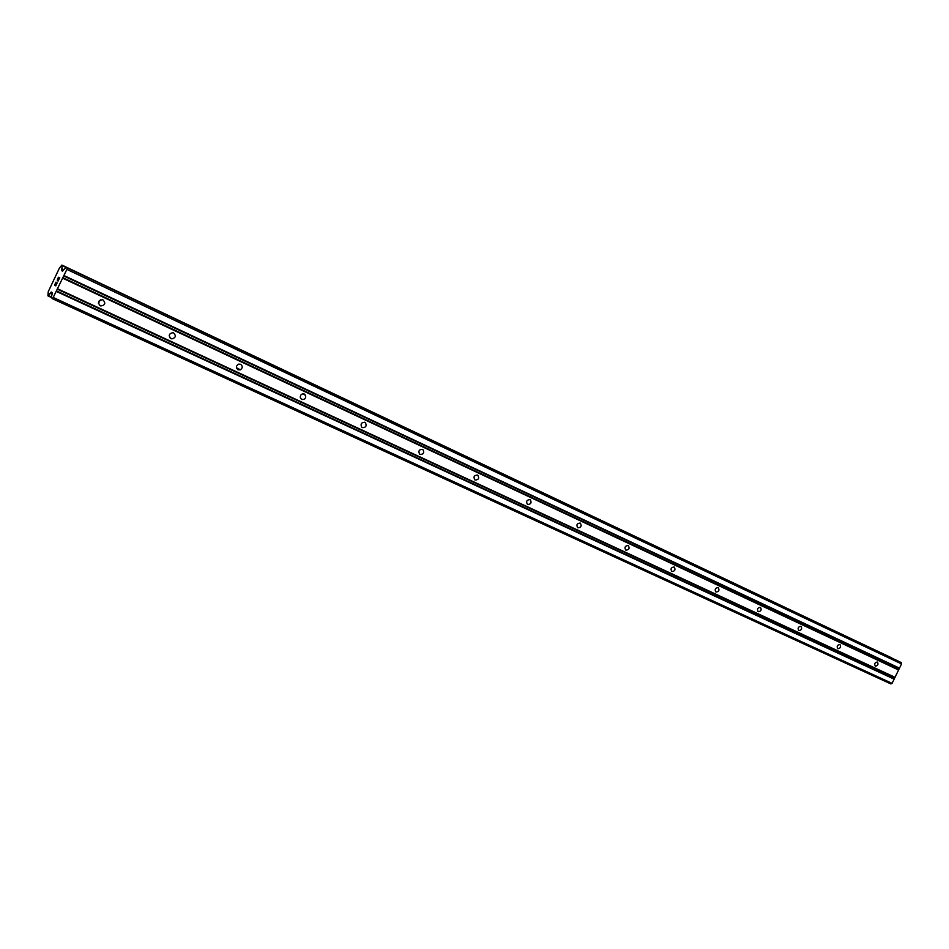 <?xml version="1.0" encoding="UTF-8"?>
<svg xmlns="http://www.w3.org/2000/svg" width="949" height="949" viewBox="0 0 949 949"><rect width="100%" height="100%" fill="white"/><g stroke="black" fill="none" stroke-linecap="round" stroke-linejoin="round"><path stroke-width="1.42" d="M98.411 303.253L100.38 299.86M103.026 299.92C105.873 303.194 105.149 305.198 100.867 305.958L100.262 305.744C97.403 302.399 98.15 300.394 102.528 299.73L103.026 299.92M169.23 335.365L170.334 333.396M173.643 332.945C176.289 335.827 175.707 337.808 171.911 338.876L170.95 338.615C168.281 335.626 168.91 333.657 172.848 332.696L173.643 332.945M240.643 364.286C242.885 366.184 242.778 368.034 240.334 369.837L238.021 369.802C235.684 367.702 235.91 365.804 238.673 364.119L240.643 364.286M304.309 394.049L305.602 395.377C306.005 398.461 304.724 399.814 301.735 399.422L300.323 397.785C300.181 394.831 301.509 393.586 304.309 394.049M364.855 422.364L365.448 422.756C366.883 426.006 365.851 427.631 362.352 427.608L361.652 427.121C360.359 423.883 361.427 422.293 364.855 422.364M422.53 449.34L422.886 449.541C424.523 452.685 423.586 454.322 420.075 454.452L419.66 454.203C418.106 451.048 419.055 449.423 422.53 449.34M477.525 475.058L477.774 475.188C479.447 478.225 478.557 479.838 475.129 480.052L474.832 479.886C473.219 476.849 474.12 475.235 477.525 475.058M530.017 499.601L530.206 499.708C531.855 502.626 531.001 504.227 527.668 504.488L527.454 504.37C525.853 501.428 526.707 499.85 530.017 499.601M580.183 523.065L580.325 523.136C581.927 525.971 581.108 527.537 577.882 527.834L577.716 527.739C576.15 524.904 576.968 523.35 580.183 523.065M628.167 545.509L628.285 545.568C629.828 548.297 629.033 549.839 625.913 550.171L625.771 550.1C624.264 547.359 625.059 545.817 628.167 545.509L628.285 545.568M674.11 566.992L674.217 567.039C675.688 569.685 674.917 571.191 671.904 571.559L671.785 571.5C670.338 568.842 671.109 567.336 674.11 566.992L674.217 567.039M718.144 587.585L718.239 587.621C719.65 590.195 718.903 591.666 715.985 592.057L715.89 591.998C714.49 589.424 715.249 587.953 718.144 587.585L718.239 587.621M760.386 607.336L760.457 607.372C761.81 609.863 761.074 611.31 758.263 611.714L758.18 611.666C756.839 609.175 757.575 607.728 760.386 607.336L760.457 607.372M800.932 626.293L801.003 626.328C802.296 628.748 801.573 630.172 798.856 630.587L798.773 630.551C797.504 628.119 798.216 626.708 800.932 626.293L801.003 626.328M839.901 644.513L839.948 644.549C841.182 646.898 840.482 648.286 837.848 648.725L837.789 648.689C836.567 646.328 837.267 644.94 839.901 644.513M877.362 662.034L877.41 662.058C878.584 664.347 877.908 665.712 875.358 666.162L875.298 666.127C874.124 663.837 874.812 662.473 877.362 662.034L877.41 662.058M55.991 282.161L54.579 285.139L55.979 282.161L55.315 285.139L56.074 283.739L55.896 285.471L57.13 282.838L55.896 285.471M55.303 285.127L55.991 283.692M57.13 282.838L55.801 285.863L54.568 285.127L55.813 285.863M57.26 280.287L58.435 277.618M57.414 279.113L57.889 278.128L57.426 279.113M58.601 277.262L58.304 280.358L59.716 277.606L58.043 281.129L58.553 277.677L58.067 281.106M59.645 277.559L58.316 280.358M62.278 265.839L61.507 270.595L62.824 270.904L66.027 267.238L67.189 267.855L66.881 269.397L52.551 298.757L51.4 297.63L52.302 292.624L51.353 292.043L50.036 293.336L52.088 294.273L50.036 293.336L47.913 295.851L48.245 291.699L59.479 267.962L61.922 265.056L65.695 267.452M52.551 298.757L890.921 683.944L892.072 683.363L901.55 663.909L901.313 662.627L898.917 661.441L66.027 267.238L898.905 661.441M890.423 657.254L62.385 265.518M47.913 295.851L51.436 297.464L47.913 295.851M51.471 297.298L48.079 295.732L51.471 297.31M62.824 277.666L898.525 669.531M62.717 278.187L898.596 669.97M63.642 275.934L899.106 668.345M63.974 275.542L899.486 668.143M66.881 269.397L901.55 663.909M67.189 267.855L901.313 662.627M61.709 268.947L63.678 269.872M61.709 268.662L63.844 269.67L61.709 268.662M50.25 293.17L52.136 294.036M53.524 297.606L892.072 683.363M56.43 291.462L894.136 679.128M56.537 290.94L894.065 678.701M57.355 289.22L894.646 677.503M57.675 288.828L895.026 677.313M61.507 270.595L62.598 271.106M61.471 270.168L62.883 270.833M62.385 265.506L891.491 657.918M62.373 265.293L891.348 657.704M48.257 295.459L51.543 296.966M51.021 292.245L52.361 292.873M99.277 305.044L100.867 305.958M169.824 337.714L171.911 338.876M236.42 367.69L240.334 369.837M302.719 393.835L305.602 395.377M364.404 422.21L365.448 422.756"/></g></svg>
